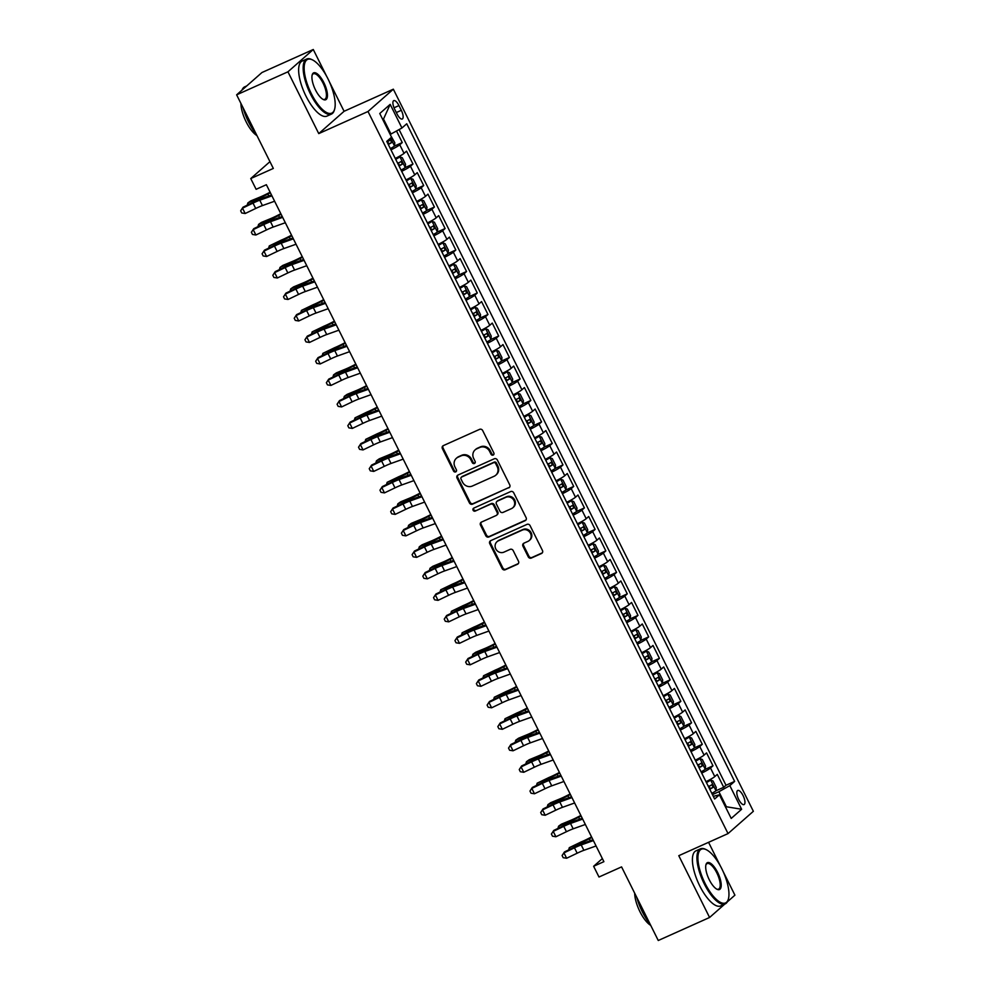 <?xml version="1.0" encoding="UTF-8"?>
<svg xmlns="http://www.w3.org/2000/svg" width="990" height="990" viewBox="0 0 990 990"><rect width="100%" height="100%" fill="white"/><g stroke="black" fill="none" stroke-linecap="round" stroke-linejoin="round"><path stroke-width="1.49" d="M493.168 455.078A1.658 1.534 -131.4 0 0 493.849 452.975L482.675 430.551A2.376 2.19 -131.4 0 0 479.606 429.351L443.334 445.624A2.376 2.19 -131.4 0 0 442.382 448.631L453.556 471.042A1.658 1.534 -131.4 0 0 456.056 471.661A1.658 1.534 -131.4 0 0 456.378 469.78L454.93 466.884A7.586 7.017 -131.4 0 1 458.011 457.232L461.031 455.883A7.586 7.017 -131.4 0 1 470.844 459.744L472.292 462.639A1.658 1.534 -131.4 0 0 474.792 463.246A1.658 1.534 -131.4 0 0 475.113 461.377L473.666 458.469A7.586 7.017 -131.4 0 1 476.747 448.829L479.766 447.48A7.586 7.017 -131.4 0 1 489.58 451.329L491.028 454.237A1.658 1.534 -131.4 0 0 493.168 455.078M743.082 795.601A7.722 2.809 65.8 0 0 737.736 790.478A7.722 2.809 65.8 0 0 738.701 799.462A7.722 2.809 65.8 0 0 744.059 804.585A7.722 2.809 65.8 0 0 743.082 795.601M528.264 556.85A2.376 2.19 -131.4 0 0 531.321 558.063L541.505 553.497A2.376 2.19 -131.4 0 0 542.458 550.477L530.058 525.591A2.376 2.19 -131.4 0 0 526.989 524.378L490.718 540.651A2.376 2.19 -131.4 0 0 489.753 543.659L502.165 568.557A2.376 2.19 -131.4 0 0 505.234 569.757L517.523 564.25A2.376 2.19 -131.4 0 0 518.488 561.231L513.179 550.576A2.376 2.19 -131.4 0 0 510.11 549.376L504.021 552.111A6.336 5.866 -131.4 0 1 497.017 541.703A6.336 5.866 -131.4 0 1 498.391 540.825L522.262 530.12A6.336 5.866 -131.4 0 1 529.266 540.515A6.336 5.866 -131.4 0 1 527.893 541.394L523.908 543.188A2.376 2.19 -131.4 0 0 522.943 546.195L528.264 556.85L528.945 556.244A2.376 2.19 -131.4 0 0 532.014 557.457L542.186 552.89A2.376 2.19 -131.4 0 0 542.322 552.816M326.552 76.119L313.273 49.5L287.942 71.812L236.635 94.83L273.327 168.436L250.755 178.559L256.113 189.313L266.372 184.709L603.9 861.671L593.629 866.275L598.987 877.016L621.572 866.894L658.263 940.5L709.582 917.482L724.816 904.068M287.942 71.812L318.755 133.601L368.008 111.499L728.034 833.592L678.781 855.694L709.582 917.482M508.786 487.884A2.376 2.19 -131.4 0 0 509.751 484.877L497.339 459.979A2.376 2.19 -131.4 0 0 494.282 458.778L458.011 475.039A2.376 2.19 -131.4 0 0 457.046 478.059L469.458 502.945A2.376 2.19 -131.4 0 0 472.527 504.157L509.479 487.29A2.376 2.19 -131.4 0 0 509.615 487.216M513.699 492.785L526.111 517.671A2.376 2.19 -131.4 0 1 525.146 520.691L488.874 536.964A2.376 2.19 -131.4 0 1 485.818 535.751L480.496 525.096A2.376 2.19 -131.4 0 1 481.462 522.089L496.176 515.493A2.376 2.19 -131.4 0 0 497.141 512.474L493.614 505.407A2.376 2.19 -131.4 0 0 490.545 504.207L475.237 511.075A1.658 1.534 -131.4 0 1 473.406 508.353A1.658 1.534 -131.4 0 1 473.764 508.118L510.63 491.585A2.376 2.19 -131.4 0 1 513.699 492.785M727.328 901.853L734.914 895.17L723.183 871.633M236.635 94.83L261.966 72.517L313.273 49.5M715.956 790.763L723.715 787.285L717.28 774.39L714.78 776.593L710.498 767.993A9.652 1.002 153.5 0 1 701.712 773.091M701.081 771.829A6.398 0.668 153.5 0 0 705.239 769.304L712.998 765.802L706.563 752.907L704.076 755.098L699.782 746.51A9.652 1.002 153.5 0 1 690.995 751.596M690.364 750.333A6.398 0.668 153.5 0 0 694.522 747.821L702.281 744.307L695.859 731.412L693.359 733.615L689.065 725.014A9.652 1.002 153.5 0 1 680.279 730.1M683.818 726.289L691.565 722.811L685.142 709.917L682.642 712.119L678.348 703.531A9.652 1.002 153.5 0 1 669.562 708.617M668.943 707.355A6.398 0.668 153.5 0 0 673.101 704.83L680.848 701.328L674.425 688.434L671.925 690.636L667.644 682.036A9.652 1.002 153.5 0 1 658.845 687.122M658.226 685.86A6.398 0.668 153.5 0 0 662.384 683.348L670.143 679.833L663.708 666.938L661.209 669.141L656.927 660.54A9.652 1.002 153.5 0 1 648.141 665.626M651.668 661.815L659.427 658.338L652.992 645.443L650.492 647.646L646.21 639.057A9.652 1.002 153.5 0 1 637.424 644.144M636.793 642.881A6.398 0.668 153.5 0 0 640.951 640.357L648.71 636.855L642.275 623.96L639.775 626.163L635.493 617.562A9.652 1.002 153.5 0 1 626.707 622.648M626.076 621.398A6.398 0.668 153.5 0 0 630.234 618.874L637.993 615.359L631.558 602.465L629.058 604.667L624.777 596.067A9.652 1.002 153.5 0 1 615.99 601.153M619.53 597.354L627.276 593.864L620.854 580.969L618.354 583.172L614.06 574.584A9.652 1.002 153.5 0 1 605.274 579.67M604.655 578.408A6.398 0.668 153.5 0 0 608.8 575.895L616.56 572.381L610.137 559.486L607.637 561.689L603.343 553.088A9.652 1.002 153.5 0 1 594.557 558.174M593.938 556.925A6.398 0.668 153.5 0 0 598.096 554.4L605.843 550.886L599.42 537.991L596.921 540.193L592.639 531.593A9.652 1.002 153.5 0 1 583.84 536.679M587.379 532.88L595.139 529.403L588.704 516.508L586.204 518.698L581.922 510.11A9.652 1.002 153.5 0 1 573.136 515.196M572.505 513.934A6.398 0.668 153.5 0 0 576.663 511.422L584.422 507.907L577.987 495.012L575.487 497.215L571.205 488.614A9.652 1.002 153.5 0 1 562.419 493.701M561.788 492.451A6.398 0.668 153.5 0 0 565.946 489.926L573.705 486.412L567.27 473.517L564.77 475.72L560.489 467.119A9.652 1.002 153.5 0 1 551.702 472.205M555.229 468.406L562.988 464.929L556.553 452.034L554.054 454.224L549.772 445.636A9.652 1.002 153.5 0 1 540.986 450.722M540.354 449.46A6.398 0.668 153.5 0 0 544.512 446.948L552.271 443.433L545.849 430.539L543.349 432.741L539.055 424.141A9.652 1.002 153.5 0 1 530.269 429.227M529.65 427.977A6.398 0.668 153.5 0 0 533.796 425.453L541.555 421.938L535.132 409.043L532.632 411.246L528.338 402.645A9.652 1.002 153.5 0 1 519.552 407.744M523.091 403.932L530.838 400.455L524.415 387.56L521.916 389.751L517.634 381.162A9.652 1.002 153.5 0 1 508.835 386.249M508.217 384.986A6.398 0.668 153.5 0 0 512.375 382.474L520.121 378.96L513.699 366.065L511.199 368.268L506.917 359.667A9.652 1.002 153.5 0 1 498.131 364.753M497.5 363.503A6.398 0.668 153.5 0 0 501.658 360.979L509.417 357.464L502.982 344.57L500.482 346.772L496.2 338.184A9.652 1.002 153.5 0 1 487.414 343.27M490.941 339.459L498.7 335.981L492.265 323.087L489.765 325.289L485.484 316.689A9.652 1.002 153.5 0 1 476.697 321.775M476.066 320.512A6.398 0.668 153.5 0 0 480.224 318L487.983 314.486L481.548 301.591L479.049 303.794L474.767 295.193A9.652 1.002 153.5 0 1 465.981 300.279M465.35 299.029A6.398 0.668 153.5 0 0 469.507 296.505L477.267 292.99L470.844 280.096L468.344 282.298L464.05 273.71A9.652 1.002 153.5 0 1 455.264 278.796M458.803 274.985L466.55 271.507L460.127 258.613L457.628 260.815L453.333 252.215A9.652 1.002 153.5 0 1 444.547 257.301M443.928 256.051A6.398 0.668 153.5 0 0 448.074 253.527L455.833 250.012L449.411 237.117L446.911 239.32L442.629 230.72A9.652 1.002 153.5 0 1 433.83 235.806M433.212 234.556A6.398 0.668 153.5 0 0 437.37 232.031L445.116 228.517L438.694 215.622L436.194 217.825L431.912 209.237A9.652 1.002 153.5 0 1 423.126 214.323M426.653 210.511L434.412 207.034L427.977 194.139L425.477 196.342L421.196 187.741A9.652 1.002 153.5 0 1 412.409 192.827M411.778 191.577A6.398 0.668 153.5 0 0 415.936 189.053L423.695 185.538L417.26 172.644L414.761 174.846L410.479 166.246A9.652 1.002 153.5 0 1 401.693 171.332M401.061 170.082A6.398 0.668 153.5 0 0 405.219 167.558L412.979 164.043L406.543 151.148L404.044 153.351A9.652 1.002 153.5 0 1 395.257 158.437M394.713 109.321L397.077 114.048A7.487 2.723 65.8 0 0 402.262 119.01A7.487 2.723 65.8 0 0 401.321 110.311L398.958 105.584A7.487 2.723 65.8 0 0 393.772 100.621A7.487 2.723 65.8 0 0 394.713 109.321M368.008 111.499L393.339 89.187L753.365 811.293L728.034 833.592M723.715 787.285L726.004 785.268L734.63 781.407L406.742 123.775L401.952 127.995L390.196 134.454M734.63 781.407L729.84 785.627L741.621 809.263L731.214 818.433L719.433 794.784L714.632 799.004L386.756 141.384L391.545 137.165L379.764 113.516L390.171 104.358L401.952 127.995M394.503 146.037L402.262 142.56L399.762 144.763A9.652 1.002 153.5 0 1 390.976 149.849M412.979 164.043L410.479 166.246M423.695 185.538L421.196 187.741M434.412 207.034L431.912 209.237M445.116 228.517L442.629 230.72M455.833 250.012L453.333 252.215M466.55 271.507L464.05 273.71M477.267 292.99L474.767 295.193M487.983 314.486L485.484 316.689M498.7 335.981L496.2 338.184M509.417 357.464L506.917 359.667M520.121 378.96L517.634 381.162M530.838 400.455L528.338 402.645M541.555 421.938L539.055 424.141M552.271 443.433L549.772 445.636M562.988 464.929L560.489 467.119M573.705 486.412L571.205 488.614M584.422 507.907L581.922 510.11M595.139 529.403L592.639 531.593M605.843 550.886L603.343 553.088M616.56 572.381L614.06 574.584M627.276 593.864L624.777 596.067M637.993 615.359L635.493 617.562M648.71 636.855L646.21 639.057M659.427 658.338L656.927 660.54M670.143 679.833L667.644 682.036M680.848 701.328L678.348 703.531M691.565 722.811L689.065 725.014M702.281 744.307L699.782 746.51M712.998 765.802L710.498 767.993M726.004 785.268L399.094 129.591M402.262 142.56L396.507 131.026M725.583 807.122L726.388 806.763L718.889 791.715L712.441 794.611M391 134.096L383.501 119.048L382.821 119.654M318.755 133.601L344.087 111.288L329.398 81.836M344.087 111.288L393.339 89.187M720.324 865.916L708.568 842.329M602.353 858.59L593.629 866.275M269.948 161.655L250.755 178.559M725.695 807.37L726.388 806.763L741.621 809.263M713.307 796.344L719.433 794.784M405.974 179.933A9.652 1.002 -26.5 0 0 414.761 174.846M416.691 201.428A9.652 1.002 -26.5 0 0 425.477 196.342M427.408 222.911A9.652 1.002 -26.5 0 0 436.194 217.825M438.125 244.406A9.652 1.002 -26.5 0 0 446.911 239.32M448.841 265.902A9.652 1.002 -26.5 0 0 457.628 260.815M459.546 287.385A9.652 1.002 -26.5 0 0 468.344 282.298M470.262 308.88A9.652 1.002 -26.5 0 0 479.049 303.794M480.979 330.375A9.652 1.002 -26.5 0 0 489.765 325.289M491.696 351.858A9.652 1.002 -26.5 0 0 500.482 346.772M502.413 373.354A9.652 1.002 -26.5 0 0 511.199 368.268M513.129 394.849A9.652 1.002 -26.5 0 0 521.916 389.751M523.846 416.332A9.652 1.002 -26.5 0 0 532.632 411.246M534.55 437.828A9.652 1.002 -26.5 0 0 543.349 432.741M545.267 459.311A9.652 1.002 -26.5 0 0 554.054 454.224M555.984 480.806A9.652 1.002 -26.5 0 0 564.77 475.72M566.701 502.301A9.652 1.002 -26.5 0 0 575.487 497.215M577.418 523.784A9.652 1.002 -26.5 0 0 586.204 518.698M588.134 545.28A9.652 1.002 -26.5 0 0 596.921 540.193M598.851 566.775A9.652 1.002 -26.5 0 0 607.637 561.689M609.555 588.258A9.652 1.002 -26.5 0 0 618.354 583.172M620.272 609.753A9.652 1.002 -26.5 0 0 629.058 604.667M630.989 631.249A9.652 1.002 -26.5 0 0 639.775 626.163M641.706 652.732A9.652 1.002 -26.5 0 0 650.492 647.646M652.422 674.227A9.652 1.002 -26.5 0 0 661.209 669.141M663.139 695.723A9.652 1.002 -26.5 0 0 671.925 690.636M673.856 717.205A9.652 1.002 -26.5 0 0 682.642 712.119M684.573 738.701A9.652 1.002 -26.5 0 0 693.359 733.615M695.277 760.196A9.652 1.002 -26.5 0 0 704.076 755.098M705.994 781.679A9.652 1.002 -26.5 0 0 714.78 776.593M718.889 791.715L729.84 785.627M383.501 119.048L390.171 104.358M493.824 454.484A1.658 1.534 -131.4 0 1 491.708 453.63L490.26 450.735A7.586 7.017 -131.4 0 0 480.447 446.874L479.766 447.48M475.101 449.893L475.782 449.287A7.586 7.017 -131.4 0 1 477.428 448.223L480.447 446.874M456.365 458.296L457.046 457.689A7.586 7.017 -131.4 0 1 458.692 456.637L461.711 455.276A7.586 7.017 -131.4 0 1 471.525 459.137L472.973 462.033A1.658 1.534 -131.4 0 0 475.089 462.899M443.198 445.686A2.376 2.19 -131.4 0 0 443.062 448.025L454.237 470.436A1.658 1.534 -131.4 0 0 456.353 471.302M457.875 475.113A2.376 2.19 -131.4 0 0 457.739 477.452L470.139 502.351A2.376 2.19 -131.4 0 0 473.208 503.551L509.479 487.29M495.681 463.568A1.658 1.534 -131.4 0 0 493.527 462.726L461.699 477.007A1.658 1.534 -131.4 0 0 461.031 479.111L462.553 482.167A7.586 7.017 -131.4 0 0 472.366 486.028L494.121 476.264A7.586 7.017 -131.4 0 0 497.203 466.624L495.681 463.568L496.361 462.961A1.658 1.534 -131.4 0 0 494.22 462.12L493.527 462.726M461.34 477.229L462.021 476.636A1.658 1.534 -131.4 0 1 462.38 476.4L494.22 462.12M495.767 475.212L496.46 474.606A7.586 7.017 -131.4 0 0 497.883 466.03L497.203 466.624M496.361 462.961L497.883 466.03M481.326 522.151A2.376 2.19 -131.4 0 0 481.19 524.502L486.498 535.144A2.376 2.19 -131.4 0 0 489.567 536.357L525.826 520.084A2.376 2.19 -131.4 0 0 525.975 520.022M496.683 515.159L497.376 514.553A2.376 2.19 -131.4 0 0 497.821 511.867L494.295 504.801A2.376 2.19 -131.4 0 0 491.226 503.601L475.237 511.075M473.789 508.105A1.658 1.534 -131.4 0 0 475.918 510.469M511.434 508.637A6.336 5.866 -131.4 0 0 513.562 499.826A6.336 5.866 -131.4 0 0 505.803 497.351L497.401 501.126A2.376 2.19 -131.4 0 0 496.436 504.145L499.962 511.211A2.376 2.19 -131.4 0 0 503.019 512.412L511.434 508.637M512.808 507.759L513.501 507.152A6.336 5.866 -131.4 0 0 506.496 496.757L505.803 497.351M496.881 501.46L497.562 500.853A2.376 2.19 -131.4 0 1 498.081 500.532L506.496 496.757M523.772 543.25A2.376 2.19 -131.4 0 0 523.636 545.601L528.945 556.244M529.266 540.515L529.947 539.909A6.336 5.866 -131.4 0 0 522.943 529.514L522.262 530.12M497.017 541.703L497.698 541.109A6.336 5.866 -131.4 0 1 499.071 540.218L522.943 529.514M490.582 540.713A2.376 2.19 -131.4 0 0 490.446 543.064L502.858 567.951A2.376 2.19 -131.4 0 0 505.915 569.163L518.216 563.644A2.376 2.19 -131.4 0 0 518.352 563.582M390.988 136.038L394.8 142.708L394.503 146.075A6.398 0.668 153.5 0 1 390.345 148.587M388.315 144.503A6.398 0.668 -26.5 0 0 391.706 142.548L390.419 139.974A6.398 0.668 153.5 0 1 387.028 141.929M387.461 141.298L388.748 143.872L388.167 144.206M270.122 192.221L267.04 193.792A12.078 1.262 153.5 0 1 259.702 197.22L250.656 200.958L247.847 202.938L256.893 199.2A18.105 1.881 -26.5 0 0 267.906 194.065L270.394 192.778M247.203 205.178L247.847 202.938L248.626 204.497M274.614 201.23L262.437 205.586A12.078 1.262 -26.5 0 0 255.705 208.469L245.174 213.518L242.501 208.147L240.657 210.808L243.02 207.182L253.551 202.146A18.105 1.881 153.5 0 1 263.662 197.802L271.507 195.005M271.928 195.859L259.764 200.203A12.078 1.262 -26.5 0 0 253.019 203.099L242.501 208.147L243.02 207.182M245.174 213.518L241.733 212.961L240.657 210.808M328.024 78.94A29.453 10.704 65.8 0 0 312.37 59.833A29.453 10.704 65.8 0 0 311.318 93.642A29.453 10.704 65.8 0 0 334.583 109.333A29.453 10.704 65.8 0 0 328.024 78.94M334.583 109.333L334.335 110.175A30.183 10.964 -114.2 0 1 331.415 114.11A30.183 10.964 -114.2 0 1 310.501 94.1A30.183 10.964 -114.2 0 1 306.702 59.029A30.183 10.964 -114.2 0 1 311.578 59.462L312.37 59.833M323.854 82.616A14.726 5.346 -114.2 0 1 323.322 99.52A14.726 5.346 -114.2 0 1 315.501 89.966A14.726 5.346 -114.2 0 1 312.221 74.77A14.726 5.346 -114.2 0 1 323.854 82.616M322.913 99.309A14.009 5.086 65.8 0 0 324.782 99.347A14.009 5.086 65.8 0 0 323.025 83.073A14.009 5.086 65.8 0 0 313.323 73.792A14.009 5.086 65.8 0 0 312.11 75.215M256.286 134.244A30.183 10.964 -114.2 0 1 248.515 121.906A30.183 10.964 -114.2 0 1 242.996 107.588M242.018 90.078A30.183 10.964 -114.2 0 1 244.716 86.835L246.733 85.932M256.954 135.593A21.73 7.895 -114.2 0 1 246.188 121.918A21.73 7.895 -114.2 0 1 240.904 103.406M331.415 114.11L326.898 116.127A30.183 10.964 -114.2 0 1 305.984 96.129A30.183 10.964 -114.2 0 1 302.185 61.058L306.702 59.029M721.797 868.725A29.453 10.704 65.8 0 0 706.155 849.63A29.453 10.704 65.8 0 0 705.09 883.439A29.453 10.704 65.8 0 0 728.355 899.13A29.453 10.704 65.8 0 0 721.797 868.725M728.355 899.13L728.108 899.972A30.183 10.964 -114.2 0 1 725.187 903.895A30.183 10.964 -114.2 0 1 704.274 883.897A30.183 10.964 -114.2 0 1 700.475 848.826A30.183 10.964 -114.2 0 1 705.363 849.259L706.155 849.63M717.626 872.413A14.726 5.346 -114.2 0 1 717.094 889.317A14.726 5.346 -114.2 0 1 709.273 879.764A14.726 5.346 -114.2 0 1 705.994 864.567A14.726 5.346 -114.2 0 1 717.626 872.413M716.686 889.107A14.009 5.086 65.8 0 0 718.567 889.144A14.009 5.086 65.8 0 0 716.81 872.871A14.009 5.086 65.8 0 0 707.107 863.589A14.009 5.086 65.8 0 0 705.882 865.013M650.059 924.041A30.183 10.964 -114.2 0 1 642.287 911.703A30.183 10.964 -114.2 0 1 636.768 897.385M650.739 925.39A21.73 7.895 -114.2 0 1 639.961 911.716A21.73 7.895 -114.2 0 1 634.677 893.203M725.187 903.895L720.671 905.924A30.183 10.964 -114.2 0 1 699.757 885.926A30.183 10.964 -114.2 0 1 695.97 850.856L700.475 848.826M405.219 167.558L405.516 164.204L402.299 157.757L399.861 156.816A6.398 0.668 153.5 0 1 395.703 159.34M399.861 156.816L395.555 159.031M399.032 165.998A6.398 0.668 -26.5 0 0 402.423 164.043L401.136 161.469A6.398 0.668 153.5 0 1 397.745 163.424M398.178 162.793L399.465 165.367L398.883 165.701M280.826 213.704L277.757 215.288A12.078 1.262 153.5 0 1 270.418 218.716L261.372 222.441L258.563 224.421L267.609 220.696A18.105 1.881 -26.5 0 0 278.623 215.548L281.111 214.273M257.92 226.673L258.563 224.421L259.343 225.992M415.936 189.053L416.233 185.699L413.016 179.252L410.578 178.311A6.398 0.668 153.5 0 1 406.42 180.824M410.578 178.311L406.271 180.526M409.749 187.494A6.398 0.668 -26.5 0 0 413.127 185.538L411.852 182.952A6.398 0.668 153.5 0 1 408.462 184.907M408.895 184.276L410.182 186.863L409.588 187.184M291.543 235.199L288.474 236.771A12.078 1.262 153.5 0 1 281.123 240.199L269.28 245.916L278.314 242.179A18.105 1.881 -26.5 0 0 289.34 237.043L291.827 235.769M268.637 248.156L269.28 245.916L270.06 247.475M422.495 213.06A6.398 0.668 153.5 0 0 426.653 210.536L426.95 207.182L423.732 200.735L421.295 199.794A6.398 0.668 153.5 0 1 417.137 202.319M421.295 199.794L416.988 202.022M420.453 208.977A6.398 0.668 -26.5 0 0 423.844 207.021L422.557 204.447A6.398 0.668 153.5 0 1 419.178 206.403M419.611 205.772L420.899 208.346L420.305 208.68M302.259 256.695L299.19 258.266A12.078 1.262 153.5 0 1 291.84 261.694L282.806 265.431L279.997 267.411L289.031 263.674A18.105 1.881 -26.5 0 0 300.057 258.526L302.544 257.252M279.353 269.651L279.997 267.411L280.776 268.971M437.37 232.031L437.667 228.678L434.449 222.23L432.011 221.29A6.398 0.668 153.5 0 1 427.853 223.814M432.011 221.29L427.705 223.505M431.17 230.472A6.398 0.668 -26.5 0 0 434.561 228.517L433.274 225.93A6.398 0.668 153.5 0 1 429.883 227.898M430.328 227.267L431.615 229.841L431.021 230.175M312.976 278.178L309.907 279.762A12.078 1.262 153.5 0 1 302.556 283.19L293.523 286.914L290.714 288.894L299.747 285.17A18.105 1.881 -26.5 0 0 310.773 280.022L313.261 278.747M290.07 291.147L290.714 288.894L291.493 290.466M285.33 222.725L273.153 227.069A12.078 1.262 -26.5 0 0 266.421 229.965L255.89 235.001L253.205 229.631L251.373 232.304L253.737 228.678L264.268 223.629A18.105 1.881 153.5 0 1 274.366 219.297L282.224 216.488M282.645 217.355L270.48 221.698A12.078 1.262 -26.5 0 0 263.736 224.594L253.205 229.631L253.737 228.678M255.89 235.001L252.45 234.444L251.373 232.304M296.047 244.221L283.87 248.564A12.078 1.262 -26.5 0 0 277.126 251.448L266.607 256.497L263.922 251.126L262.09 253.787L264.454 250.161L274.985 245.124A18.105 1.881 153.5 0 1 285.083 240.793L292.941 237.984M293.362 238.838L281.185 243.194A12.078 1.262 -26.5 0 0 274.453 246.077L263.922 251.126L264.454 250.161M266.607 256.497L263.154 255.94L262.09 253.787M306.752 265.704L294.587 270.06A12.078 1.262 -26.5 0 0 287.843 272.943L277.324 277.992L274.638 272.621L272.807 275.282L275.171 271.656L285.702 266.619A18.105 1.881 153.5 0 1 295.8 262.276L303.645 259.479M304.079 260.333L291.901 264.676A12.078 1.262 -26.5 0 0 285.17 267.572L274.638 272.621L275.171 271.656M277.324 277.992L273.871 277.435L272.807 275.282M317.468 287.199L305.304 291.543A12.078 1.262 -26.5 0 0 298.559 294.438L288.041 299.475L285.355 294.104L283.524 296.777L285.887 293.151L296.406 288.102A18.105 1.881 153.5 0 1 306.516 283.771L314.362 280.962M314.795 281.828L302.618 286.172A12.078 1.262 -26.5 0 0 295.886 289.068L285.355 294.104L285.887 293.151M288.041 299.475L284.588 298.918L283.524 296.777M448.074 253.527L448.383 250.173L445.166 243.726L442.728 242.773A6.398 0.668 153.5 0 1 438.57 245.297M442.728 242.773L438.421 245M441.887 251.967A6.398 0.668 -26.5 0 0 445.277 250.012L443.99 247.426A6.398 0.668 153.5 0 1 440.6 249.381M441.033 248.75L442.32 251.336L441.738 251.658M323.693 299.673L320.624 301.245A12.078 1.262 153.5 0 1 313.273 304.673L301.43 310.39L310.464 306.653A18.105 1.881 -26.5 0 0 321.49 301.517L323.978 300.242M300.787 312.63L301.43 310.39L302.21 311.949M328.185 308.694L316.008 313.038A12.078 1.262 -26.5 0 0 309.276 315.921L298.745 320.97L296.072 315.6L294.228 318.26L296.604 314.634L307.123 309.598A18.105 1.881 153.5 0 1 317.233 305.254L325.079 302.457M325.512 303.311L313.335 307.667A12.078 1.262 -26.5 0 0 306.603 310.551L296.072 315.6L296.604 314.634M298.745 320.97L295.305 320.414L294.228 318.26M454.645 277.534A6.398 0.668 153.5 0 0 458.791 275.01L459.088 271.656L455.883 265.209L453.432 264.268A6.398 0.668 153.5 0 1 449.287 266.793M453.432 264.268L449.126 266.496M452.603 273.45A6.398 0.668 -26.5 0 0 455.994 271.495L454.707 268.921A6.398 0.668 153.5 0 1 451.316 270.876M451.749 270.245L453.036 272.819L452.455 273.153M334.41 321.168L331.341 322.74A12.078 1.262 153.5 0 1 323.99 326.168L312.135 331.885L321.181 328.148A18.105 1.881 -26.5 0 0 332.195 323L334.694 321.725M311.504 334.125L312.135 331.885L312.914 333.444M338.902 330.177L326.725 334.533A12.078 1.262 -26.5 0 0 319.993 337.417L309.462 342.466L306.789 337.083L304.945 339.756L307.308 336.13L317.839 331.081A18.105 1.881 153.5 0 1 327.95 326.75L335.796 323.953M336.229 324.807L324.052 329.15A12.078 1.262 -26.5 0 0 317.307 332.046L306.789 337.083L307.308 336.13M309.462 342.466L306.021 341.909L304.945 339.756M464.211 285.788L469.52 296.418L469.805 293.151L466.599 286.704L464.149 285.764A6.398 0.668 153.5 0 1 459.991 288.288M464.149 285.764L459.843 287.979M463.32 294.946A6.398 0.668 -26.5 0 0 466.711 292.99L465.424 290.404A6.398 0.668 153.5 0 1 462.033 292.359M462.466 291.728L463.753 294.315L463.171 294.649M345.126 342.651L342.045 344.235A12.078 1.262 153.5 0 1 334.707 347.663L322.851 353.368L331.897 349.643A18.105 1.881 -26.5 0 0 342.911 344.495L345.399 343.221M322.208 355.62L322.851 353.368L323.631 354.94M349.618 351.673L337.442 356.016A12.078 1.262 -26.5 0 0 330.71 358.912L320.178 363.949L317.505 358.578L315.662 361.251L318.025 357.625L328.556 352.576A18.105 1.881 153.5 0 1 338.667 348.245L346.512 345.436M346.933 346.302L334.769 350.646A12.078 1.262 -26.5 0 0 328.024 353.541L317.505 358.578L318.025 357.625M320.178 363.949L316.738 363.392L315.662 361.251M480.224 318L480.521 314.647L477.304 308.199L474.866 307.247A6.398 0.668 153.5 0 1 470.708 309.771M474.866 307.247L470.559 309.474M474.037 316.441A6.398 0.668 -26.5 0 0 477.428 314.474L476.141 311.899A6.398 0.668 153.5 0 1 472.75 313.855M473.183 313.224L474.47 315.81L473.888 316.132M355.831 364.147L352.762 365.718A12.078 1.262 153.5 0 1 345.423 369.146L336.377 372.884L333.568 374.864L342.614 371.126A18.105 1.881 -26.5 0 0 353.628 365.991L356.115 364.716M332.925 377.103L333.568 374.864L334.348 376.423M360.335 373.168L348.158 377.512A12.078 1.262 -26.5 0 0 341.426 380.395L330.895 385.444L328.21 380.073L326.378 382.734L328.742 379.108L339.273 374.071A18.105 1.881 153.5 0 1 349.371 369.728L357.229 366.931M357.65 367.785L345.485 372.141A12.078 1.262 -26.5 0 0 338.741 375.024L328.21 380.073L328.742 379.108M330.895 385.444L327.455 384.887L326.378 382.734M486.783 342.008A6.398 0.668 153.5 0 0 490.941 339.483L491.238 336.13L488.021 329.682L485.583 328.742A6.398 0.668 153.5 0 1 481.425 331.266M485.583 328.742L481.276 330.957M484.754 337.924A6.398 0.668 -26.5 0 0 488.132 335.969L486.857 333.395A6.398 0.668 153.5 0 1 483.467 335.35M483.9 334.719L485.187 337.293L484.593 337.627M366.548 385.642L363.479 387.214A12.078 1.262 153.5 0 1 356.128 390.642L347.094 394.379L344.285 396.359L353.319 392.622A18.105 1.881 -26.5 0 0 364.345 387.474L366.832 386.199M343.641 398.599L344.285 396.359L345.065 397.918M496.361 350.262L501.658 360.892L501.955 357.625L498.737 351.178L496.299 350.237A6.398 0.668 153.5 0 1 492.141 352.749M496.299 350.237L491.993 352.452M495.458 359.42A6.398 0.668 -26.5 0 0 498.849 357.464L497.562 354.878A6.398 0.668 153.5 0 1 494.183 356.833M494.616 356.202L495.903 358.788L495.309 359.11M377.264 407.125L374.195 408.697A12.078 1.262 153.5 0 1 366.844 412.125L355.002 417.842L364.035 414.117A18.105 1.881 -26.5 0 0 375.061 408.969L377.549 407.694M354.358 420.094L355.002 417.842L355.781 419.414M512.375 382.474L512.672 379.121L509.454 372.673L507.016 371.72A6.398 0.668 153.5 0 1 502.858 374.245M507.016 371.72L502.71 373.948M506.175 380.903A6.398 0.668 -26.5 0 0 509.565 378.947L508.278 376.373A6.398 0.668 153.5 0 1 504.888 378.329M505.333 377.697L506.62 380.271L506.026 380.606M387.981 428.621L384.912 430.192A12.078 1.262 153.5 0 1 377.561 433.62L365.718 439.337L374.752 435.6A18.105 1.881 -26.5 0 0 385.778 430.464L388.266 429.19M365.075 441.577L365.718 439.337L366.498 440.897M518.933 406.482A6.398 0.668 153.5 0 0 523.091 403.957L523.388 400.604L520.171 394.156L517.733 393.216A6.398 0.668 153.5 0 1 513.575 395.74M517.733 393.216L513.426 395.431M516.891 402.398A6.398 0.668 -26.5 0 0 520.282 400.443L518.995 397.869A6.398 0.668 153.5 0 1 515.604 399.824M516.038 399.193L517.325 401.767L516.743 402.101M398.698 450.104L395.629 451.688A12.078 1.262 153.5 0 1 388.278 455.115L379.244 458.84L376.435 460.833L385.469 457.095A18.105 1.881 -26.5 0 0 396.495 451.947L398.982 450.673M375.792 463.072L376.435 460.833L377.215 462.392M528.499 414.736L533.808 425.366L534.105 422.099L530.888 415.651L528.437 414.711A6.398 0.668 153.5 0 1 524.292 417.223M528.437 414.711L524.131 416.926M527.608 423.893A6.398 0.668 -26.5 0 0 530.999 421.938L529.712 419.352A6.398 0.668 153.5 0 1 526.321 421.307M526.754 420.676L528.041 423.262L527.46 423.584M409.414 471.599L406.346 473.171A12.078 1.262 153.5 0 1 398.995 476.598L387.139 482.316L396.186 478.591A18.105 1.881 -26.5 0 0 407.212 473.443L409.699 472.168M386.508 484.568L387.139 482.316L387.919 483.887M544.512 446.948L544.809 443.582L541.604 437.135L539.154 436.194A6.398 0.668 153.5 0 1 534.996 438.719M539.154 436.194L534.847 438.421M538.325 445.376A6.398 0.668 -26.5 0 0 541.716 443.421L540.429 440.847A6.398 0.668 153.5 0 1 537.038 442.802M537.471 442.171L538.758 444.745L538.176 445.079M420.131 493.094L417.05 494.666A12.078 1.262 153.5 0 1 409.712 498.094L400.665 501.831L397.856 503.811L406.902 500.074A18.105 1.881 -26.5 0 0 417.916 494.938L420.404 493.664M397.213 506.051L397.856 503.811L398.636 505.37M551.071 470.955A6.398 0.668 153.5 0 0 555.229 468.431L555.526 465.077L552.309 458.63L549.871 457.689A6.398 0.668 153.5 0 1 545.713 460.214M549.871 457.689L545.564 459.904M549.042 466.872A6.398 0.668 -26.5 0 0 552.432 464.916L551.145 462.342A6.398 0.668 153.5 0 1 547.755 464.298M548.188 463.667L549.475 466.24L548.893 466.575M430.836 514.577L427.767 516.161A12.078 1.262 153.5 0 1 420.428 519.589L411.382 523.314L408.573 525.306L417.619 521.569A18.105 1.881 -26.5 0 0 428.633 516.421L431.12 515.146M407.93 527.546L408.573 525.306L409.353 526.866M560.649 479.197L565.958 489.84L566.243 486.573L563.025 480.125L560.587 479.185A6.398 0.668 153.5 0 1 556.429 481.697M560.587 479.185L556.281 481.4M559.758 488.367A6.398 0.668 -26.5 0 0 563.149 486.412L561.862 483.825A6.398 0.668 153.5 0 1 558.471 485.781M558.904 485.15L560.192 487.736L559.597 488.058M441.552 536.073L438.483 537.644A12.078 1.262 153.5 0 1 431.133 541.072L422.099 544.809L419.29 546.789L428.324 543.052A18.105 1.881 -26.5 0 0 439.35 537.917L441.837 536.642M418.646 549.042L419.29 546.789L420.069 548.361M576.663 511.422L576.96 508.056L573.742 501.608L571.304 500.668A6.398 0.668 153.5 0 1 567.146 503.192M571.304 500.668L566.998 502.895M570.463 509.85A6.398 0.668 -26.5 0 0 573.854 507.895L572.567 505.321A6.398 0.668 153.5 0 1 569.188 507.276M569.621 506.645L570.908 509.219L570.314 509.553M452.269 557.568L449.2 559.14A12.078 1.262 153.5 0 1 441.849 562.567L432.816 566.305L430.007 568.285L439.04 564.548A18.105 1.881 -26.5 0 0 450.066 559.412L452.554 558.125M429.363 570.525L430.007 568.285L430.786 569.844M583.221 535.429A6.398 0.668 153.5 0 0 587.379 532.905L587.676 529.551L584.459 523.104L582.021 522.163A6.398 0.668 153.5 0 1 577.863 524.688M582.021 522.163L577.715 524.378M581.179 531.345A6.398 0.668 -26.5 0 0 584.57 529.39L583.283 526.816A6.398 0.668 153.5 0 1 579.893 528.771M580.338 528.14L581.625 530.714L581.031 531.048M462.986 579.051L459.917 580.635A12.078 1.262 153.5 0 1 452.566 584.063L440.723 589.768L449.757 586.043A18.105 1.881 -26.5 0 0 460.783 580.895L463.271 579.62M440.08 592.02L440.723 589.768L441.503 591.339M592.8 543.671L598.096 554.313L598.393 551.046L595.176 544.599L592.738 543.659A6.398 0.668 153.5 0 1 588.58 546.171M592.738 543.659L588.431 545.874M591.896 552.841A6.398 0.668 -26.5 0 0 595.287 550.886L594 548.299A6.398 0.668 153.5 0 1 590.609 550.254M591.055 549.623L592.329 552.21L591.748 552.531M473.703 600.546L470.634 602.118A12.078 1.262 153.5 0 1 463.283 605.546L451.44 611.263L460.474 607.526A18.105 1.881 -26.5 0 0 471.5 602.39L473.987 601.116M450.796 613.503L451.44 611.263L452.22 612.822M608.8 575.895L609.11 572.529L605.892 566.082L603.442 565.142A6.398 0.668 153.5 0 1 599.297 567.666M603.442 565.142L599.148 567.369M602.613 574.324A6.398 0.668 -26.5 0 0 606.004 572.369L604.717 569.794A6.398 0.668 153.5 0 1 601.326 571.75M601.759 571.119L603.046 573.693L602.465 574.027M484.419 622.042L481.35 623.613A12.078 1.262 153.5 0 1 474 627.041L462.144 632.759L471.19 629.021A18.105 1.881 -26.5 0 0 482.217 623.886L484.704 622.599M461.513 634.998L462.144 632.759L462.924 634.318M371.052 394.651L358.875 398.995A12.078 1.262 -26.5 0 0 352.131 401.891L341.612 406.94L338.927 401.556L337.095 404.229L339.459 400.604L349.99 395.555A18.105 1.881 153.5 0 1 360.088 391.223L367.946 388.427M368.367 389.28L356.19 393.624A12.078 1.262 -26.5 0 0 349.458 396.52L338.927 401.556L339.459 400.604M341.612 406.94L338.159 406.37L337.095 404.229M381.756 416.147L369.592 420.49A12.078 1.262 -26.5 0 0 362.847 423.386L352.329 428.423L349.643 423.052L347.812 425.712L350.175 422.099L360.707 417.05A18.105 1.881 153.5 0 1 370.805 412.719L378.65 409.91M379.083 410.776L366.906 415.119A12.078 1.262 -26.5 0 0 360.174 418.015L349.643 423.052L350.175 422.099M352.329 428.423L348.876 427.866L347.812 425.712M392.473 437.63L380.308 441.986A12.078 1.262 -26.5 0 0 373.564 444.869L363.045 449.918L360.36 444.547L358.529 447.208L360.892 443.582L371.411 438.545A18.105 1.881 153.5 0 1 381.521 434.202L389.367 431.405M389.8 432.259L377.623 436.615A12.078 1.262 -26.5 0 0 370.891 439.498L360.36 444.547L360.892 443.582M363.045 449.918L359.593 449.361L358.529 447.208M403.19 459.125L391.013 463.469A12.078 1.262 -26.5 0 0 384.281 466.364L373.75 471.413L371.077 466.03L369.233 468.703L371.609 465.077L382.128 460.028A18.105 1.881 153.5 0 1 392.238 455.697L400.084 452.9M400.517 453.754L388.34 458.098A12.078 1.262 -26.5 0 0 381.608 460.993L371.077 466.03L371.609 465.077M373.75 471.413L370.31 470.844L369.233 468.703M413.907 480.62L401.73 484.964A12.078 1.262 -26.5 0 0 394.998 487.86L384.466 492.896L381.793 487.525L379.95 490.186L382.326 486.573L392.844 481.524A18.105 1.881 153.5 0 1 402.955 477.192L410.8 474.383M411.234 475.25L399.057 479.593A12.078 1.262 -26.5 0 0 392.312 482.476L381.793 487.525L382.326 486.573M384.466 492.896L381.026 492.339L379.95 490.186M424.623 502.103L412.446 506.459A12.078 1.262 -26.5 0 0 405.714 509.343L395.183 514.392L392.51 509.021L390.666 511.682L393.03 508.056L403.561 503.019A18.105 1.881 153.5 0 1 413.671 498.675L421.517 495.879M421.938 496.733L409.773 501.089A12.078 1.262 -26.5 0 0 403.029 503.972L392.51 509.021L393.03 508.056M395.183 514.392L391.743 513.835L390.666 511.682M435.34 523.599L423.163 527.942A12.078 1.262 -26.5 0 0 416.431 530.838L405.9 535.875L403.227 530.504L401.383 533.177L403.747 529.551L414.278 524.502A18.105 1.881 153.5 0 1 424.376 520.171L432.234 517.362M432.655 518.228L420.49 522.572A12.078 1.262 -26.5 0 0 413.746 525.467L403.227 530.504L403.747 529.551M405.9 535.875L402.46 535.318L401.383 533.177M446.057 545.094L433.88 549.438A12.078 1.262 -26.5 0 0 427.136 552.333L416.617 557.37L413.931 551.999L412.1 554.66L414.464 551.046L424.995 545.997A18.105 1.881 153.5 0 1 435.093 541.666L442.951 538.857M443.371 539.723L431.195 544.067A12.078 1.262 -26.5 0 0 424.463 546.95L413.931 551.999L414.464 551.046M416.617 557.37L413.177 556.813L412.1 554.66M456.761 566.577L444.597 570.933A12.078 1.262 -26.5 0 0 437.852 573.816L427.334 578.865L424.648 573.495L422.817 576.155L425.18 572.529L435.711 567.493A18.105 1.881 153.5 0 1 445.809 563.149L453.655 560.352M454.088 561.206L441.911 565.55A12.078 1.262 -26.5 0 0 435.179 568.446L424.648 573.495L425.18 572.529M427.334 578.865L423.881 578.308L422.817 576.155M467.478 588.072L455.313 592.416A12.078 1.262 -26.5 0 0 448.569 595.312L438.05 600.348L435.365 594.978L433.533 597.651L435.897 594.025L446.416 588.976A18.105 1.881 153.5 0 1 456.526 584.644L464.372 581.835M464.805 582.702L452.628 587.045A12.078 1.262 -26.5 0 0 445.896 589.941L435.365 594.978L435.897 594.025M438.05 600.348L434.598 599.792L433.533 597.651M478.195 609.568L466.018 613.911A12.078 1.262 -26.5 0 0 459.286 616.807L448.755 621.844L446.082 616.473L444.25 619.134L446.614 615.508L457.132 610.471A18.105 1.881 153.5 0 1 467.243 606.14L475.089 603.331M475.522 604.185L463.345 608.541A12.078 1.262 -26.5 0 0 456.613 611.424L446.082 616.473L446.614 615.508M448.755 621.844L445.314 621.287L444.25 619.134M488.911 631.051L476.735 635.407A12.078 1.262 -26.5 0 0 470.003 638.29L459.471 643.339L456.798 637.968L454.954 640.629L457.331 637.003L467.849 631.966A18.105 1.881 153.5 0 1 477.96 627.623L485.805 624.826M486.239 625.68L474.062 630.024A12.078 1.262 -26.5 0 0 467.317 632.919L456.798 637.968L457.331 637.003M459.471 643.339L456.031 642.782L454.954 640.629M615.359 599.903A6.398 0.668 153.5 0 0 619.517 597.378L619.814 594.025L616.609 587.577L614.159 586.637A6.398 0.668 153.5 0 1 610.001 589.161M614.159 586.637L609.852 588.852M613.33 595.819A6.398 0.668 -26.5 0 0 616.721 593.864L615.433 591.29A6.398 0.668 153.5 0 1 612.043 593.245M612.476 592.614L613.763 595.188L613.181 595.522M495.136 643.525L492.067 645.109A12.078 1.262 153.5 0 1 484.716 648.537L475.67 652.262L472.861 654.241L481.907 650.517A18.105 1.881 -26.5 0 0 492.921 645.369L495.408 644.094M472.23 656.494L472.861 654.241L473.641 655.813M624.938 608.145L630.246 618.787L630.531 615.52L627.326 609.073L624.876 608.12A6.398 0.668 153.5 0 1 620.718 610.644M624.876 608.12L620.569 610.347M624.047 617.314A6.398 0.668 -26.5 0 0 627.437 615.359L626.15 612.773A6.398 0.668 153.5 0 1 622.76 614.728M623.193 614.097L624.48 616.683L623.898 617.005M505.853 665.02L502.772 666.592A12.078 1.262 153.5 0 1 495.433 670.02L483.578 675.737L492.624 672A18.105 1.881 -26.5 0 0 503.638 666.864L506.125 665.589M482.934 677.977L483.578 675.737L484.358 677.296M640.951 640.357L641.248 637.003L638.03 630.556L635.592 629.615A6.398 0.668 153.5 0 1 631.434 632.14M635.592 629.615L631.286 631.843M634.763 638.798A6.398 0.668 -26.5 0 0 638.154 636.842L636.867 634.268A6.398 0.668 153.5 0 1 633.476 636.224M633.909 635.592L635.196 638.166L634.615 638.501M516.557 686.515L513.488 688.087A12.078 1.262 153.5 0 1 506.138 691.515L494.295 697.232L503.328 693.495A18.105 1.881 -26.5 0 0 514.355 688.347L516.842 687.072M493.651 699.472L494.295 697.232L495.074 698.791M647.51 664.377A6.398 0.668 153.5 0 0 651.668 661.852L651.965 658.499L648.747 652.051L646.309 651.111A6.398 0.668 153.5 0 1 642.151 653.635M646.309 651.111L642.003 653.326M645.468 660.293A6.398 0.668 -26.5 0 0 648.858 658.338L647.571 655.751A6.398 0.668 153.5 0 1 644.193 657.707M644.626 657.088L645.913 659.662L645.319 659.996M527.274 707.999L524.205 709.582A12.078 1.262 153.5 0 1 516.854 713.01L505.011 718.715L514.045 714.99A18.105 1.881 -26.5 0 0 525.071 709.842L527.559 708.568M504.368 720.968L505.011 718.715L505.791 720.287M499.628 652.546L487.451 656.89A12.078 1.262 -26.5 0 0 480.719 659.785L470.188 664.822L467.515 659.451L465.671 662.124L468.035 658.499L478.566 653.449A18.105 1.881 153.5 0 1 488.676 649.118L496.522 646.309M496.943 647.175L484.778 651.519A12.078 1.262 -26.5 0 0 478.034 654.415L467.515 659.451L468.035 658.499M470.188 664.822L466.748 664.265L465.671 662.124M510.345 674.041L498.168 678.385A12.078 1.262 -26.5 0 0 491.436 681.269L480.905 686.318L478.232 680.947L476.388 683.607L478.752 679.982L489.283 674.945A18.105 1.881 153.5 0 1 499.393 670.614L507.239 667.804M507.66 668.658L495.495 673.014A12.078 1.262 -26.5 0 0 488.751 675.898L478.232 680.947L478.752 679.982M480.905 686.318L477.465 685.761L476.388 683.607M521.062 695.524L508.885 699.88A12.078 1.262 -26.5 0 0 502.14 702.764L491.622 707.813L488.936 702.43L487.105 705.103L489.468 701.477L500 696.44A18.105 1.881 153.5 0 1 510.098 692.097L517.956 689.3M518.376 690.154L506.199 694.497A12.078 1.262 -26.5 0 0 499.467 697.393L488.936 702.43L489.468 701.477M491.622 707.813L488.181 707.256L487.105 705.103M531.779 717.02L519.601 721.363A12.078 1.262 -26.5 0 0 512.857 724.259L502.338 729.296L499.653 723.925L497.821 726.598L500.185 722.972L510.716 717.923A18.105 1.881 153.5 0 1 520.814 713.592L528.66 710.783M529.093 711.649L516.916 715.993A12.078 1.262 -26.5 0 0 510.184 718.889L499.653 723.925L500.185 722.972M502.338 729.296L498.886 728.739L497.821 726.598M657.088 672.618L662.384 683.261L662.681 679.994L659.464 673.547L657.026 672.594A6.398 0.668 153.5 0 1 652.868 675.118M657.026 672.594L652.719 674.821M656.184 681.788A6.398 0.668 -26.5 0 0 659.575 679.821L658.288 677.247A6.398 0.668 153.5 0 1 654.897 679.202M655.343 678.571L656.63 681.157L656.036 681.479M537.991 729.494L534.922 731.066A12.078 1.262 153.5 0 1 527.571 734.493L518.537 738.231L515.728 740.211L524.762 736.473A18.105 1.881 -26.5 0 0 535.788 731.338L538.275 730.063M515.085 742.451L515.728 740.211L516.508 741.77M542.483 738.515L530.318 742.859A12.078 1.262 -26.5 0 0 523.574 745.742L513.055 750.791L510.37 745.421L508.538 748.081L510.902 744.455L521.421 739.419A18.105 1.881 153.5 0 1 531.531 735.075L539.377 732.278M539.81 733.132L527.633 737.488A12.078 1.262 -26.5 0 0 520.901 740.371L510.37 745.421L510.902 744.455M513.055 750.791L509.603 750.234L508.538 748.081M673.101 704.83L673.398 701.477L670.18 695.029L667.743 694.089A6.398 0.668 153.5 0 1 663.585 696.613M667.743 694.089L663.436 696.317M666.901 703.271A6.398 0.668 -26.5 0 0 670.292 701.316L669.005 698.742A6.398 0.668 153.5 0 1 665.614 700.697M666.06 700.066L667.334 702.64L666.753 702.974M548.707 750.989L545.639 752.561A12.078 1.262 153.5 0 1 538.288 755.989L529.254 759.726L526.445 761.706L535.479 757.969A18.105 1.881 -26.5 0 0 546.505 752.821L548.992 751.546M525.801 763.946L526.445 761.706L527.225 763.265M553.2 759.998L541.023 764.342A12.078 1.262 -26.5 0 0 534.291 767.238L523.76 772.287L521.087 766.904L519.255 769.577L521.619 765.951L532.137 760.902A18.105 1.881 153.5 0 1 542.248 756.57L550.093 753.774M550.527 754.627L538.35 758.971A12.078 1.262 -26.5 0 0 531.618 761.867L521.087 766.904L521.619 765.951M523.76 772.287L520.319 771.717L519.255 769.577M679.66 728.85A6.398 0.668 153.5 0 0 683.805 726.326L684.115 722.972L680.897 716.525L678.447 715.584A6.398 0.668 153.5 0 1 674.301 718.096M678.447 715.584L674.153 717.799M677.618 724.767A6.398 0.668 -26.5 0 0 681.009 722.811L679.722 720.225A6.398 0.668 153.5 0 1 676.331 722.18M676.764 721.549L678.051 724.135L677.469 724.47M559.424 772.472L556.355 774.044A12.078 1.262 153.5 0 1 549.005 777.472L537.149 783.189L546.195 779.464A18.105 1.881 -26.5 0 0 557.221 774.316L559.709 773.041M536.518 785.441L537.149 783.189L537.929 784.761M563.916 781.494L551.739 785.837A12.078 1.262 -26.5 0 0 545.007 788.733L534.476 793.77L531.803 788.399L529.959 791.06L532.335 787.446L542.854 782.397A18.105 1.881 153.5 0 1 552.965 778.066L560.81 775.257M561.243 776.123L549.066 780.466A12.078 1.262 -26.5 0 0 542.322 783.362L531.803 788.399L532.335 787.446M534.476 793.77L531.036 793.213L529.959 791.06M689.226 737.092L694.534 747.735L694.819 744.468L691.614 738.02L689.164 737.067A6.398 0.668 153.5 0 1 685.018 739.592M689.164 737.067L684.857 739.295M688.335 746.25A6.398 0.668 -26.5 0 0 691.725 744.294L690.438 741.72A6.398 0.668 153.5 0 1 687.048 743.676M687.481 743.045L688.768 745.631L688.186 745.953M570.141 793.968L567.072 795.539A12.078 1.262 153.5 0 1 559.721 798.967L550.675 802.704L547.866 804.684L556.912 800.947A18.105 1.881 -26.5 0 0 567.926 795.812L570.413 794.537M547.235 806.924L547.866 804.684L548.646 806.244M574.633 802.977L562.456 807.333A12.078 1.262 -26.5 0 0 555.724 810.216L545.193 815.265L542.52 809.894L540.676 812.555L543.04 808.929L553.571 803.892A18.105 1.881 153.5 0 1 563.681 799.549L571.527 796.752M571.96 797.606L559.783 801.962A12.078 1.262 -26.5 0 0 553.039 804.845L542.52 809.894L543.04 808.929M545.193 815.265L541.753 814.708L540.676 812.555M705.239 769.304L705.536 765.951L702.331 759.503L699.88 758.563A6.398 0.668 153.5 0 1 695.723 761.087M699.88 758.563L695.574 760.778M699.051 767.745A6.398 0.668 -26.5 0 0 702.442 765.79L701.155 763.216A6.398 0.668 153.5 0 1 697.764 765.171M698.198 764.54L699.485 767.114L698.903 767.448M580.858 815.463L577.776 817.035A12.078 1.262 153.5 0 1 570.438 820.462L561.392 824.187L558.583 826.18L567.629 822.443A18.105 1.881 -26.5 0 0 578.643 817.295L581.13 816.02M557.939 828.42L558.583 826.18L559.362 827.739M585.35 824.472L573.173 828.816A12.078 1.262 -26.5 0 0 566.441 831.711L555.91 836.76L553.237 831.377L551.393 834.05L553.757 830.424L564.288 825.375A18.105 1.881 153.5 0 1 574.398 821.044L582.244 818.247M582.664 819.101L570.5 823.445A12.078 1.262 -26.5 0 0 563.755 826.341L553.237 831.377L553.757 830.424M555.91 836.76L552.47 836.191L551.393 834.05M711.798 793.324A6.398 0.668 153.5 0 0 715.956 790.8L716.253 787.446L713.035 780.999L710.597 780.058A6.398 0.668 153.5 0 1 706.439 782.57M710.597 780.058L706.291 782.273M709.768 789.24A6.398 0.668 -26.5 0 0 713.159 787.285L711.872 784.699A6.398 0.668 153.5 0 1 708.481 786.654M708.914 786.023L710.201 788.609L709.62 788.931M591.562 836.946L588.493 838.518A12.078 1.262 153.5 0 1 581.142 841.946L569.3 847.663L578.333 843.938A18.105 1.881 -26.5 0 0 589.359 838.79L591.847 837.515M568.656 849.915L569.3 847.663L570.079 849.234M596.067 845.967L583.89 850.311A12.078 1.262 -26.5 0 0 577.158 853.207L566.626 858.243L563.941 852.873L562.11 855.533L564.473 851.92L575.004 846.871A18.105 1.881 153.5 0 1 585.102 842.54L592.961 839.73M593.381 840.597L581.204 844.94A12.078 1.262 -26.5 0 0 574.472 847.824L563.941 852.873L564.473 851.92M566.626 858.243L563.186 857.687L562.11 855.533M404.044 153.351L399.762 144.763M394.032 107.799L398.958 105.584M396.322 112.551L401.321 110.311M490.26 450.735L489.58 451.329M477.428 448.223L476.747 448.829M472.973 462.033L472.292 462.639M471.525 459.137L470.844 459.744M461.711 455.276L461.031 455.883M458.692 456.637L458.011 457.232M454.237 470.436L453.556 471.042M443.062 448.025L442.382 448.631M491.708 453.63L491.028 454.237M473.208 503.551L472.527 504.157M470.139 502.351L469.458 502.945M457.739 477.452L457.046 478.059M462.38 476.4L461.699 477.007M525.826 520.084L525.146 520.691M489.567 536.357L488.874 536.964M486.498 535.144L485.818 535.751M481.19 524.502L480.496 525.096M497.821 511.867L497.141 512.474M494.295 504.801L493.614 505.407M491.226 503.601L490.545 504.207M498.081 500.532L497.401 501.126M523.636 545.601L522.943 546.195M499.071 540.218L498.391 540.825M518.216 563.644L517.523 564.25M505.915 569.163L505.234 569.757M502.858 567.951L502.165 568.557M490.446 543.064L489.753 543.659M542.186 552.89L541.505 553.497M532.014 557.457L531.321 558.063M394.515 145.988L390.555 138.043M256.893 199.2L257.45 200.339M267.906 194.065L268.847 195.946M388.748 143.872L391.706 142.548M262.437 205.586L259.764 200.203M255.705 208.469L253.019 203.099M405.232 167.471L399.923 156.841M267.609 220.696L268.166 221.822M278.623 215.548L279.564 217.441M399.465 165.367L402.423 164.043M415.949 188.966L410.64 178.324M278.314 242.179L278.883 243.317M289.34 237.043L290.28 238.937M410.182 186.863L413.127 185.538M426.653 210.462L421.356 199.819M289.031 263.674L289.6 264.813M300.057 258.526L300.997 260.42M420.899 208.346L423.844 207.021M437.37 231.945L432.073 221.315M299.747 285.17L300.317 286.296M310.773 280.022L311.714 281.915M431.615 229.841L434.561 228.517M273.153 227.069L270.48 221.698M266.421 229.965L263.736 224.594M283.87 248.564L281.185 243.194M277.126 251.448L274.453 246.077M294.587 270.06L291.901 264.676M287.843 272.943L285.17 267.572M305.304 291.543L302.618 286.172M298.559 294.438L295.886 289.068M448.086 253.44L442.79 242.797M310.464 306.653L311.033 307.791M321.49 301.517L322.431 303.41M442.32 251.336L445.277 250.012M316.008 313.038L313.335 307.667M309.276 315.921L306.603 310.551M458.803 274.935L453.494 264.293M321.181 328.148L321.738 329.286M332.195 323L333.147 324.893M453.036 272.819L455.994 271.495M326.725 334.533L324.052 329.15M319.993 337.417L317.307 332.046M331.897 349.643L332.454 350.769M342.911 344.495L343.852 346.389M463.753 294.315L466.711 292.99M337.442 356.016L334.769 350.646M330.71 358.912L328.024 353.541M480.237 317.914L474.928 307.271M342.614 371.126L343.171 372.265M353.628 365.991L354.568 367.872M474.47 315.81L477.428 314.474M348.158 377.512L345.485 372.141M341.426 380.395L338.741 375.024M490.953 339.409L485.644 328.767M353.319 392.622L353.888 393.76M364.345 387.474L365.285 389.367M485.187 337.293L488.132 335.969M364.035 414.117L364.605 415.243M375.061 408.969L376.002 410.862M495.903 358.788L498.849 357.464M512.375 382.387L507.078 371.745M374.752 435.6L375.321 436.739M385.778 430.464L386.719 432.345M506.62 380.271L509.565 378.947M523.091 403.883L517.795 393.24M385.469 457.095L386.038 458.221M396.495 451.947L397.436 453.841M517.325 401.767L520.282 400.443M396.186 478.591L396.755 479.717M407.212 473.443L408.152 475.336M528.041 423.262L530.999 421.938M544.525 446.861L539.216 436.219M406.902 500.074L407.459 501.212M417.916 494.938L418.869 496.819M538.758 444.745L541.716 443.421M555.241 468.344L549.933 457.714M417.619 521.569L418.176 522.695M428.633 516.421L429.573 518.314M549.475 466.24L552.432 464.916M428.324 543.052L428.893 544.191M439.35 537.917L440.29 539.81M560.192 487.736L563.149 486.412M576.663 511.335L571.366 500.693M439.04 564.548L439.61 565.686M450.066 559.412L451.007 561.293M570.908 509.219L573.854 507.895M587.379 532.818L582.083 522.188M449.757 586.043L450.326 587.169M460.783 580.895L461.724 582.788M581.625 530.714L584.57 529.39M460.474 607.526L461.043 608.664M471.5 602.39L472.44 604.284M592.329 552.21L595.287 550.886M608.813 575.809L603.504 565.166M471.19 629.021L471.76 630.16M482.217 623.886L483.157 625.767M603.046 573.693L606.004 572.369M358.875 398.995L356.19 393.624M352.131 401.891L349.458 396.52M369.592 420.49L366.906 415.119M362.847 423.386L360.174 418.015M380.308 441.986L377.623 436.615M373.564 444.869L370.891 439.498M391.013 463.469L388.34 458.098M384.281 466.364L381.608 460.993M401.73 484.964L399.057 479.593M394.998 487.86L392.312 482.476M412.446 506.459L409.773 501.089M405.714 509.343L403.029 503.972M423.163 527.942L420.49 522.572M416.431 530.838L413.746 525.467M433.88 549.438L431.195 544.067M427.136 552.333L424.463 546.95M444.597 570.933L441.911 565.55M437.852 573.816L435.179 568.446M455.313 592.416L452.628 587.045M448.569 595.312L445.896 589.941M466.018 613.911L463.345 608.541M459.286 616.807L456.613 611.424M476.735 635.407L474.062 630.024M470.003 638.29L467.317 632.919M619.53 597.292L614.221 586.662M481.907 650.517L482.464 651.643M492.921 645.369L493.874 647.262M613.763 595.188L616.721 593.864M492.624 672L493.181 673.138M503.638 666.864L504.578 668.757M624.48 616.683L627.437 615.359M640.963 640.283L635.654 629.64M503.328 693.495L503.898 694.634M514.355 688.347L515.295 690.24M635.196 638.166L638.154 636.842M651.68 661.765L646.371 651.135M514.045 714.99L514.614 716.116M525.071 709.842L526.012 711.736M645.913 659.662L648.858 658.338M487.451 656.89L484.778 651.519M480.719 659.785L478.034 654.415M498.168 678.385L495.495 673.014M491.436 681.269L488.751 675.898M508.885 699.88L506.199 694.497M502.14 702.764L499.467 697.393M519.601 721.363L516.916 715.993M512.857 724.259L510.184 718.889M524.762 736.473L525.331 737.612M535.788 731.338L536.729 733.231M656.63 681.157L659.575 679.821M530.318 742.859L527.633 737.488M523.574 745.742L520.901 740.371M673.101 704.756L667.804 694.114M535.479 757.969L536.048 759.107M546.505 752.821L547.445 754.714M667.334 702.64L670.292 701.316M541.023 764.342L538.35 758.971M534.291 767.238L531.618 761.867M683.818 726.239L678.521 715.609M546.195 779.464L546.765 780.59M557.221 774.316L558.162 776.21M678.051 724.135L681.009 722.811M551.739 785.837L549.066 780.466M545.007 788.733L542.322 783.362M556.912 800.947L557.469 802.086M567.926 795.812L568.879 797.693M688.768 745.631L691.725 744.294M562.456 807.333L559.783 801.962M555.724 810.216L553.039 804.845M705.251 769.23L699.942 758.587M567.629 822.443L568.186 823.569M578.643 817.295L579.583 819.188M699.485 767.114L702.442 765.79M573.173 828.816L570.5 823.445M566.441 831.711L563.755 826.341M715.968 790.713L710.659 780.083M578.333 843.938L578.903 845.064M589.359 838.79L590.3 840.683M710.201 788.609L713.159 787.285M583.89 850.311L581.204 844.94M577.158 853.207L574.472 847.824"/></g></svg>
